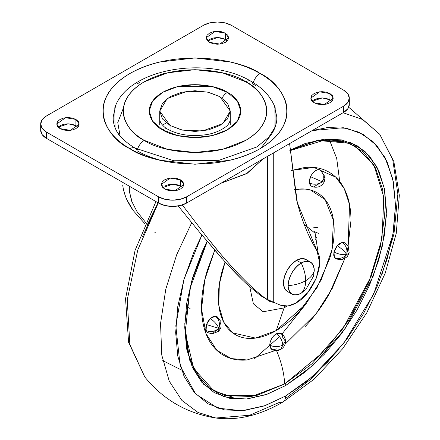 <?xml version="1.0" encoding="UTF-8"?>
<svg xmlns="http://www.w3.org/2000/svg" width="440" height="440" viewBox="0 0 440 440"><rect width="100%" height="100%" fill="white"/><g stroke="black" fill="none" stroke-linecap="round" stroke-linejoin="round"><path stroke-width="0.66" d="M301.202 293.194C304.145 290.433 305.641 286.264 305.685 280.687C305.641 286.264 304.145 290.433 301.202 293.194A18.491 10.676 -60 0 1 290.796 293.249A18.491 10.676 -60 0 1 288.123 285.648C288.954 294.272 293.315 296.786 301.202 293.194L305.756 289.619L313.456 276.281L314.276 270.545C313.445 261.921 309.084 259.408 301.202 262.999C304.145 269.159 305.641 275.055 305.685 280.687C310.497 277.855 313.357 274.478 314.276 270.545C313.357 274.478 310.497 277.855 305.685 280.687C300.784 283.465 294.932 285.115 288.123 285.648A18.491 10.676 -60 0 1 301.202 262.999L296.543 260.31A18.491 10.676 120 0 0 284.829 275.468A18.491 10.676 120 0 0 286.138 290.56M305.685 280.687C305.641 275.055 304.145 269.159 301.202 262.999C293.315 268.51 288.954 276.062 288.123 285.648C294.932 285.115 300.784 283.465 305.685 280.687M306.95 260.255A18.491 10.676 120 0 0 296.543 260.31L301.202 262.999A18.491 10.676 -60 0 1 311.603 262.944A18.491 10.676 -60 0 1 314.276 270.545M291.957 294.113L287.298 291.423L284.466 288.161L283.47 282.959L284.466 276.606L287.298 270.072L291.539 264.346L296.543 260.31L301.548 258.572L305.789 259.391L310.448 262.081M155.221 232.546L154.462 231.952M145.013 223.828L133.353 210.705L127.023 199.953C126.137 198.495 124.927 194.926 123.387 189.239L122.689 185.213M317.081 251.042C325.457 263.324 313.088 293.882 296.065 302.957L287.986 305.971L280.88 305.338L273.73 302.346L280.88 305.338C285.296 306.961 290.356 306.163 296.065 302.957L307.648 292.782L316.267 278.223L319.704 263.01L317.081 251.042L297.319 202.637L289.597 143.611L296.5 199.359C301.164 218.801 308.022 236.027 317.081 251.042M173.751 184.228L177.337 184.806L173.756 184.234M220.803 183.332L246.367 173.778L262.906 159.022L247.357 173.195L220.803 183.332M136.972 211.552L145.629 222.431L136.972 211.552L131.697 201.273L129.349 191.411L129.333 186.197L129.349 191.411L132.407 203.082M269.412 300.41L266.888 299.305L263.72 297.127L267.548 299.618L273.73 302.346L273.73 152.774L273.73 302.346L271.678 301.422M242.413 279.917L226.039 263.01L199.111 231.677L178.195 205.964L199.111 231.677L222.338 258.929M248.71 285.841L260.689 295.724L248.71 285.841C242.732 280.484 235.174 272.872 226.039 263.01M225.775 259.952L233.431 268.483C243.166 278.834 250.619 286.209 255.783 290.609L263.72 297.127L255.783 290.609C249.931 285.56 242.479 278.185 233.431 268.483C225.434 259.826 216.728 249.59 207.323 237.765L182.331 204.952L207.323 237.765L220.682 254.051M123.387 189.239C125.015 196.603 128.337 203.759 133.353 210.705L145.002 223.85M267.548 299.618L267.548 156.338L267.548 299.618M177.326 86.669L212.663 86.669M166.353 122.975L162.365 125.054M263.142 296.918L260.689 295.724M219.934 96.69L230.263 111.089L222.767 123.64L202.538 130.977L182.496 130.125L170.06 125.488L170.06 130.438L170.06 125.488L162.415 118.883L159.731 111.089L162.415 103.296L170.06 96.69L181.5 92.279L194.997 90.728L208.494 92.279L219.934 96.69L227.579 103.296L230.263 111.089L227.579 118.883L219.934 125.488L208.494 129.899L194.997 131.45L181.5 129.899L170.06 125.488L159.731 111.089L167.228 98.538L187.451 91.196L207.499 92.048L219.934 96.69M274.868 106.904L275.198 126.907L268.857 137.121L256.768 146.971L219.016 160.32L173.828 160.765L135.185 148.148C120.769 139.491 116.297 131.461 114.796 126.907M135.163 148.132A10.566 6.1 120 0 0 129.905 148.671C146.328 161.172 211.024 175.972 260.089 148.671C307.379 120.34 281.743 82.989 260.089 73.508A10.566 6.1 120 0 0 253.242 82.627A10.566 6.1 -60 0 1 260.089 73.508C251.455 68.525 241.5 64.686 230.225 61.985L194.997 57.943L159.77 61.985C148.489 64.686 138.534 68.525 129.905 73.508C121.27 78.491 114.62 84.238 109.951 90.75C105.276 97.262 102.944 104.038 102.944 111.089C102.944 118.135 105.276 124.916 109.951 131.428C114.62 137.94 121.27 143.688 129.905 148.671C138.534 153.654 148.489 157.493 159.77 160.188L194.997 164.236L230.225 160.188C241.5 157.493 251.455 153.654 260.089 148.671C268.719 143.688 275.374 137.94 280.044 131.428C284.713 124.916 287.05 118.135 287.05 111.089C287.05 104.038 284.713 97.262 280.044 90.75C275.374 84.238 268.719 78.491 260.089 73.508C243.667 61.006 178.97 46.206 129.905 73.508C82.61 101.838 108.246 139.189 129.905 148.671A10.566 6.1 -60 0 1 135.163 148.132A10.566 6.1 -60 0 1 137.088 150.777C144.766 155.21 153.621 158.626 163.658 161.024M274.934 127.611L275.198 107.778C271.007 96.916 262.939 88.083 251.004 81.279C208.703 55.583 127.705 67.936 114.796 107.778L115.055 127.611M250.976 81.268A10.566 6.1 120 0 0 245.718 81.802C262.598 89.194 282.574 118.3 245.718 140.371C207.482 161.651 157.069 150.117 144.271 140.371A10.566 6.1 120 0 0 137.456 149.407A10.566 6.1 -60 0 1 144.271 140.371C137.544 136.488 132.363 132.011 128.722 126.934C125.081 121.864 123.261 116.578 123.261 111.089C123.261 105.595 125.081 100.314 128.722 95.238C132.363 90.167 137.544 85.684 144.271 81.802L167.547 72.826L194.997 69.674L222.448 72.826L245.718 81.802C252.445 85.684 257.631 90.167 261.272 95.238C264.908 100.314 266.728 105.595 266.728 111.089C266.728 116.578 264.908 121.864 261.272 126.934C257.631 132.011 252.445 136.488 245.718 140.371L222.448 149.353L194.997 152.504L167.547 149.353L144.271 140.371C127.397 132.984 107.421 103.879 144.271 81.802C182.507 60.528 232.92 72.061 245.718 81.802A10.566 6.1 -60 0 1 250.976 81.268A10.566 6.1 -60 0 1 252.901 83.908L255.53 85.498M230.263 119.719C229.686 122.743 228.096 125.175 225.495 127.001C220.011 130.961 213.571 133.524 206.179 134.684C191.158 136.774 178.387 134.97 167.871 129.278A10.566 6.1 120 0 0 162.586 129.8C170.764 136.026 202.978 143.396 227.403 129.8C250.954 115.693 238.189 97.097 227.403 92.378A10.566 6.1 120 0 0 222.073 98.038A10.566 6.1 -60 0 1 227.403 92.378L212.537 86.642L194.997 84.629L177.458 86.642L162.586 92.378L152.653 100.964L149.16 111.089L152.653 121.215L162.586 129.8L177.458 135.537L194.997 137.55L212.537 135.537L227.403 129.8L237.341 121.215L240.829 111.089L237.341 100.964L227.403 92.378C219.23 86.152 187.017 78.782 162.586 92.378C139.04 106.48 151.805 125.076 162.586 129.8A10.566 6.1 -60 0 1 167.871 129.278C165.297 128.018 162.877 125.829 160.617 122.716L159.731 119.719M331.854 101.272L329.956 99.82L329.956 93.561L333.245 98.148L324.418 104.478L314.077 102.729L317.724 104.137L322.02 104.627L326.315 104.137L329.956 102.729L332.393 100.628L333.245 98.148L332.393 95.667L329.956 93.561L326.315 92.158L322.02 91.663L317.724 92.158L314.077 93.561L311.647 95.667L310.789 98.148L311.647 100.628L314.077 102.729L310.789 98.148L319.616 91.817L329.956 93.561L329.956 99.82L322.3 97.922L312.186 101.272M182.413 187.55L180.521 186.093L180.521 179.839L183.81 184.426L174.982 190.757L164.643 189.007L168.284 190.41L172.579 190.905L176.875 190.41L180.521 189.007L182.952 186.906L183.81 184.426L182.952 181.946L180.521 179.839L176.875 178.437L172.579 177.941L168.284 178.437L164.643 179.839L162.206 181.946L161.354 184.426L162.206 186.906L164.643 189.007L161.354 184.426L170.181 178.09L180.521 179.839L180.521 186.093L172.865 184.201L162.745 187.55M77.809 127.155L75.911 125.703L75.911 119.444L79.2 124.031L70.378 130.361L60.038 128.612L63.679 130.02L67.975 130.51L72.27 130.02L75.911 128.612L78.347 126.511L79.2 124.031L78.347 121.55L75.911 119.444L72.27 118.041L67.975 117.546L63.679 118.041L60.038 119.444L57.602 121.55L56.749 124.031L57.602 126.511L60.038 128.612L56.749 124.031L65.571 117.7L75.911 119.444L75.911 125.703L68.255 123.805L58.141 127.155M227.244 40.882L225.352 39.424L225.352 33.171L228.641 37.752L219.813 44.083L209.473 42.334L213.114 43.742L217.41 44.237L221.711 43.742L225.352 42.334L227.782 40.233L228.641 37.752L227.782 35.272L225.352 33.171L221.711 31.763L217.41 31.273L213.114 31.763L209.473 33.171L207.037 35.272L206.184 37.752L207.037 40.233L209.473 42.334L206.184 37.752L215.012 31.422L225.352 33.171L225.352 39.424L217.696 37.527L207.576 40.882M260.887 148.203L269.264 137.269M343.497 106.233L186.588 196.829L186.588 203.082L343.497 112.492L343.497 106.233L343.497 112.492A19.811 11.44 0 0 0 349.305 104.401L347.793 108.779L343.497 112.492L186.588 203.082L186.588 196.829A19.811 11.44 180 0 1 158.571 196.829L46.492 132.116A19.811 11.44 180 0 1 40.689 124.031A19.811 11.44 180 0 1 46.492 115.94L203.401 25.35A19.811 11.44 180 0 1 231.424 25.35L343.497 90.057A19.811 11.44 180 0 1 349.305 98.148A19.811 11.44 180 0 1 343.497 106.233L186.588 196.829L180.163 199.304L172.579 200.178L165 199.304L158.571 196.829L158.571 203.082L158.571 196.829L46.492 132.116L46.492 138.375L46.492 132.116L42.196 128.409L40.689 124.031L42.196 119.653L46.492 115.94L203.401 25.35L209.831 22.869L217.41 22L224.994 22.869L231.424 25.35L343.497 90.057L347.793 93.77L349.305 98.148L347.793 102.526L343.497 106.233M40.689 130.284A19.811 11.44 0 0 0 46.492 138.375L158.571 203.082A19.811 11.44 0 0 0 186.588 203.082L180.163 205.557L172.579 206.431L165 205.557L158.571 203.082L46.492 138.375L42.196 134.662L40.689 130.284L40.689 124.031M329.956 99.82L326.315 98.412L322.02 97.917L317.724 98.412L314.077 99.82M180.521 186.093L176.875 184.69L172.579 184.195L168.284 184.69L164.643 186.093M75.911 125.703L72.27 124.295L67.975 123.8L63.679 124.295L60.038 125.703M225.352 39.424L221.711 38.016L217.41 37.527L213.114 38.016L209.473 39.424M123.475 107.855L117.766 122.584L120.076 135.888M274.351 105.622L276.892 117.343C276.892 123.613 274.813 129.646 270.655 135.438M119.334 135.438C115.181 129.646 113.102 123.613 113.102 117.343L115.643 105.622M163.658 73.662L160.177 74.547M139.838 82.39L137.088 83.908M113.19 115.148L113.19 119.537M276.804 119.537L276.804 115.148M270.655 99.248L269.121 97.24M221.056 321.657L216.92 316.608L215.264 316.173L212.812 316.789L210.276 318.599C214.346 321.261 217.201 324.522 218.834 328.389C220.209 323.059 219.021 318.984 215.264 316.173L210.276 318.599L208.049 321.321L206.47 324.55L206.08 330.534C210.419 332.437 214.671 331.722 218.834 328.389L212.196 333.856L209.33 333.053M318.016 227.799L312.274 226.99M344.911 242.803L342.227 242.418C346.043 245.223 347.55 249.266 346.748 254.54L348.166 246.054L346.748 254.54C344.542 251.273 341.374 248.347 337.238 245.751L333.993 252.021C338.327 254.216 342.579 255.057 346.748 254.54C342.579 255.057 338.327 254.216 333.993 252.021L334.384 257.554C338.695 259.397 342.815 258.396 346.748 254.54C342.815 258.396 338.695 259.397 334.384 257.554L335.588 258.77L342.04 259.826L346.748 254.54L347.226 256.784L346.748 254.54L349.195 252.94L346.748 254.54C347.55 249.266 346.043 245.223 342.227 242.418L337.238 245.751C341.374 248.347 344.542 251.273 346.748 254.54L342.04 259.826L335.962 258.957L334.384 257.554L333.691 255.118L333.993 252.021L335.236 248.732L337.238 245.751L339.697 243.535L342.227 242.418L344.834 242.759L348.166 246.054L349.195 252.94L347.226 256.784L342.04 259.826M313.44 186.995C318.285 187.864 321.866 186.175 324.175 181.929C325.067 178.228 325.314 176.484 324.923 176.688L322.317 181.825L310.492 176.671L309.32 182.963C313.676 184.927 318.005 184.547 322.317 181.825C324.22 176.566 323.323 172.53 319.622 169.725C316.19 169.422 313.143 171.738 310.492 176.671L322.317 181.825L324.923 176.688L320.402 170.044L319.622 169.725C323.323 172.53 324.22 176.566 322.317 181.825L324.175 181.929L322.317 181.825L313.44 186.995L322.317 181.825C318.005 184.547 313.676 184.927 309.32 182.963L311.157 186.06L313.44 186.995L311.938 186.379M218.515 318.692L217.267 316.839L215.264 316.173C219.021 318.984 220.209 323.059 218.834 328.389L218.674 331.309L218.834 328.389L221.018 327.679L218.834 328.389L221.062 321.668L218.834 328.389L206.47 324.55L205.777 327.784L206.08 330.534L207.674 332.618L212.196 333.856L218.834 328.389C214.671 331.722 210.419 332.437 206.08 330.534L207.757 332.668M269.714 345.12C274.076 347.155 278.432 347.155 282.788 345.12C282.375 340.324 280.197 336.55 276.254 333.795C272.311 336.55 270.132 340.324 269.714 345.12L270.215 347.721L271.629 349.349L273.752 349.762L276.254 348.893L280.874 349.349L282.788 345.12L280.874 349.349C277.8 350.993 274.72 350.993 271.629 349.349L269.714 345.12L270.215 341.941L271.629 338.673L273.752 335.814L276.254 333.795C280.197 336.55 282.375 340.324 282.788 345.12L285.5 341.341L282.788 345.12C278.432 347.155 274.076 347.155 269.714 345.12M316.827 237.226L315.156 239.602M314.111 231.556L318.406 233.332M346.033 243.975L348.166 246.054M186.5 306.779L190.102 308.5M285.5 341.341C285.389 337.86 283.844 335.192 280.874 333.339L282.293 334.966L282.788 337.568L285.5 341.341C285.384 344.839 283.844 347.507 280.874 349.349M280.874 333.339L276.254 333.795L278.757 332.926L280.874 333.339M282.887 402.045A13.211 7.628 -120 0 0 285.593 396.017A13.211 7.628 60 0 1 282.887 402.045A13.211 7.628 60 0 1 279.054 402.534L249.59 415.261L215.815 418C186.929 413.386 163.262 399.718 144.821 377.009L129.861 344.581L127.237 299.899L137.77 249.959L158.285 202.917L137.77 249.959L127.237 299.899L129.861 344.581L144.821 377.009L128.601 342.364L125.543 298.788L135.075 250.338L155.953 201.57M147.494 224.373L158.054 202.78L142.626 236.418M215.815 418L197.984 412.445L181.88 400.4L169.246 381.172L161.761 355.053L160.545 323.538L165.803 289.113L176.715 254.645L191.747 222.629L176.715 254.645L165.803 289.113L160.545 323.538L161.761 355.053L169.246 381.172L181.88 400.4L197.984 412.445L215.815 418C237.364 420.8 259.716 415.492 282.86 402.067L314.028 379.264L342.634 348.755L366.889 312.598L385.187 273.235L396.264 233.277L399.311 195.288L393.861 161.552L379.665 134.2L362.56 119.466L343.062 112.739L362.56 119.466L379.665 134.2L392.733 159.687L397.87 194.04L393.971 233.91L381.887 274.714M285.593 396.017L265.21 405.587L242.088 410.773L217.8 408.15L195.613 393.954L180.186 365.965L175.813 325.831L183.893 279.62L201.911 235.087L194.194 251.334L184.036 279.147L177.777 306.57L175.665 332.552L177.777 356.098L184.036 376.293L194.194 392.375L207.862 403.716L224.521 409.888L243.524 410.647L264.149 405.961L285.593 396.017L307.038 381.2L327.663 362.07L346.665 339.367L363.325 313.962L376.992 286.836L387.151 259.028L393.41 231.605L395.522 205.618L393.41 182.078L387.151 161.876L376.992 145.794L363.325 134.453L346.665 128.282L327.663 127.529L312.186 130.57L343.228 127.721L358.864 132.16L373.219 141.851L384.956 157.427L392.733 178.827L395.522 205.117L392.92 234.553L373.692 294.14L343.794 343.167L312.708 376.442L285.593 396.017M184.723 326.783L187.897 353.265L196.636 374.006L209.534 388.02L224.846 395.527L256.746 395.466L284.658 383.944A1.32 0.764 60 0 1 285.593 385.561L265.914 394.686L246.989 398.981L229.554 398.288L214.269 392.623L201.724 382.217L192.401 367.461L186.659 348.925L184.723 327.322L186.659 303.479L192.401 278.317L201.724 252.797L207.075 241.302L191.318 282.084L184.767 323.862L189.42 359.739L203.836 384.511L224.12 396.924L246.164 399.058L267.113 394.257L285.593 385.561A1.32 0.764 -120 0 0 284.658 383.944L251.345 396.577L232.524 397.095L213.994 390.945L193.699 368.55L185.251 332.827L189.948 288.492L207.246 241.505M275.259 350.537L247.104 359.964L231.435 358.6L216.843 350.323L206.008 333.652L201.559 309.127L204.771 279.835L214.72 250.278L207.224 270.529C203.429 283.289 201.537 295.389 201.537 306.834C201.537 318.274 203.429 328.185 207.224 336.567C211.013 344.944 216.414 351.159 223.421 355.207C230.423 359.249 238.507 360.817 247.66 359.915M276.518 350.587A71.462 41.261 60 0 1 284.658 383.944A71.462 41.261 -120 0 0 276.601 350.79M284.086 307.907L263.103 311.768L253.391 303.804L249.728 286.764L253.391 303.804L263.103 311.768L284.086 307.907A62.343 35.992 -120 0 0 284.642 306.147A62.343 35.992 60 0 1 284.086 307.907L286.974 306.097L284.086 307.907L276.254 330.561L284.086 307.907M225.077 261.954L219.323 284.317L218.812 305.338L223.68 322.08L232.678 332.888L255.547 338.091L276.254 330.561C283.932 326.123 291.319 320.166 298.414 312.675L317.202 287.337L329.752 258.396C332.69 248.507 334.158 239.129 334.158 230.263C334.158 221.392 332.69 213.714 329.752 207.218C326.816 200.722 322.63 195.905 317.202 192.77C311.768 189.635 305.509 188.419 298.414 189.123L294.415 189.712L310.442 189.987L325.055 199.524L333.482 220.446L331.98 249.706L321.266 279.769L305.811 304.123L276.254 330.561C268.576 334.994 261.19 337.562 254.095 338.261C247 338.965 240.735 337.75 235.306 334.615C229.878 331.48 225.693 326.661 222.756 320.172C219.813 313.676 218.345 305.993 218.345 297.127C218.345 288.261 219.813 278.883 222.756 268.994L225.071 261.949M274.06 302.495L265.666 298.601M265.474 298.392L269 301.125L274.758 302.803M181.522 370.046L162.745 360.613M291.434 170.434L304.849 167.475C314 166.568 322.08 168.135 329.087 172.183C336.094 176.226 341.49 182.441 345.284 190.823C349.074 199.205 350.972 209.115 350.972 220.556L348.101 245.944L349.541 204.578L344.218 188.612L335.748 177.149L313.814 167.426L291.44 170.451M285.005 344.322L316.327 313.379L332.156 288.668L344.674 258.858L329.087 294.195C322.08 306.334 314 317.235 304.849 326.898M320.513 170.11L319.622 169.725L317.306 169.829L314.754 171.188L312.361 173.586L310.492 176.671L309.425 179.96L309.32 182.963L310.206 185.213L311.256 186.115M306.091 303.782L281.947 334.059M339.719 181.489L336.688 158.345L329.324 139.645M318.208 253.303L315.134 233.255L304.2 224.417L315.134 233.255L318.208 253.303M289.85 150.716L325.43 139.793L341.358 140.828L355.322 146.152L373.929 165.132L383.861 197.323L381.937 238.827L368.803 282.222L348.475 320.513L325.688 350.081L284.658 383.944L311.867 363.875L343.002 328.554L371.113 276.513L380.364 246.521L384.466 216.744L382.745 189.827L375.491 167.981L363.853 152.438L349.421 143.27L318.131 140.492L289.828 150.321M285.593 385.561L313.198 365.173L344.784 329.225L373.186 276.276L382.421 245.828L386.375 215.688L384.389 188.562L376.8 166.683L364.815 151.245L350.07 142.285L318.34 140.013L289.828 150.266L305.272 143.484L324.192 139.189L341.632 139.887L356.917 145.547L369.463 155.953L378.785 170.709L384.527 189.244L386.463 210.848L384.527 234.691L378.785 259.853L369.463 285.373L356.917 310.266L341.632 333.575L324.192 354.409L305.272 371.959L285.593 385.561M338.618 349.663L310.459 379.522L285.23 398.783M254.441 358.809L279.488 336.65M342.964 141.163L342.573 140.074M206.47 324.55L218.834 328.389C217.201 324.522 214.346 321.261 210.276 318.599L206.47 324.55M129.217 188.359L129.217 188.661M260.639 295.697L266.888 299.305M230.263 111.089L230.263 124.834M159.731 111.089L159.731 124.834M349.305 98.148L349.305 104.401M221.062 321.668L221.018 327.679L218.674 331.309L212.196 333.856M379.665 134.2L348.684 107.239"/></g></svg>
